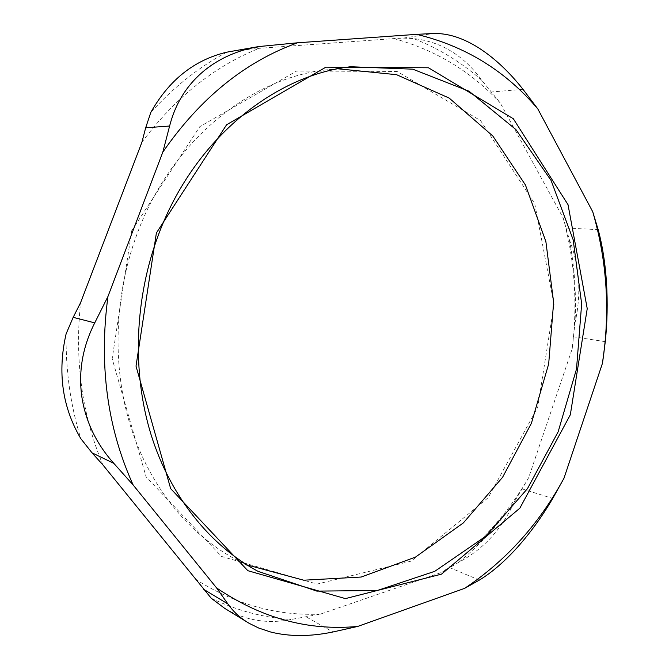 <?xml version="1.0" encoding="UTF-8"?>
<svg xmlns="http://www.w3.org/2000/svg" width="669" height="669" viewBox="0 0 669 669"><rect width="100%" height="100%" fill="white"/><g stroke="black" fill="none" stroke-linecap="round" stroke-linejoin="round"><path stroke-width="0.5" stroke-dasharray="3.35 2.51" d="M131.718 230.73L199.839 126.608L296.601 71.031L397.035 71.449L480.585 120.579L534.74 203.702L554.032 304.479L537.7 407.346L488.219 497.652L411.276 561.099L317.039 584.087L221.531 556.432L146.101 476.821L112.166 358.743L131.718 230.73M337.979 68.798L325.326 69.994C249.244 78.666 171.465 141.585 137.563 232.645C114.065 294.87 111.798 366.194 130.681 426.563C149.864 486.848 188.859 534.205 235.438 559.259L246.836 564.879M528.669 477.683C506.182 516.125 477.256 547.677 441.883 572.338L459.177 562.027C483.453 549.282 501.967 529.02 514.72 501.24L528.669 477.683L572.171 348.9L574.947 323.219C576.477 294.912 574.587 266.998 569.277 239.46L563.231 218.044L500.203 102.917L481.78 80.305C463.968 55.619 441.231 41.695 413.567 38.559L403.231 38.108L393.941 38.593L259.104 48.327L232.319 51.095M224.751 608.389C245.18 620.431 267.232 624.144 290.898 619.527L320.451 614.1L441.883 572.338M320.451 614.1C277.501 616.032 236.408 604.768 197.171 580.316M102.884 464.896C82.019 414.964 74.577 360.917 80.556 302.739M141.92 142.221C175.01 97.791 214.072 66.49 259.104 48.327M393.941 38.593C435.561 49.966 470.984 71.407 500.203 102.917M563.231 218.044C574.805 260.659 577.782 304.278 572.171 348.9M66.114 333.864C65.595 370.475 70.496 405.414 80.824 438.663M226.833 52.165C199.119 66.933 173.781 87.012 150.826 112.409M211.253 598.262C237.094 610.638 263.645 617.721 290.898 619.527M481.78 80.305C461.551 62.393 438.814 48.477 413.567 38.559M459.177 562.027C480.275 544.491 498.79 524.228 514.72 501.24M574.947 323.219C581.537 293.85 579.655 265.928 569.277 239.46M522.999 89.328L491.715 91.971M403.231 38.108L433.211 33.509M566.317 228.012L598.161 229.643M270.351 45.074L243.75 49.631M306.486 617.069L333.053 631.962M479.339 580.098L450.137 567.797M522.28 488.955L552.728 498.48M605.278 341.667L573.709 336.808M350.631 66.741L325.326 69.994M257.925 571.301L235.438 559.259"/><path stroke-width="1" d="M246.836 564.879L303.693 580.199L361.193 577.038L415.457 557.11L463.358 522.907L502.578 477.29L531.403 423.276L548.68 363.919L553.631 302.304L545.879 241.568L525.441 184.995L492.827 135.999L449.192 98.084L396.566 74.685L337.979 68.798M158.528 234.61C193.416 140.44 273.128 75.53 350.631 66.741L412.773 69.175L469.036 91.218L515.916 129.569L551.064 180.413L573.166 239.786L581.654 303.877L576.502 369.037L558.155 431.773L527.448 488.663L485.677 536.304L434.75 571.326L377.308 590.51L316.872 591.112L257.925 571.301C210.467 545.77 170.679 497.142 151.144 434.967C131.918 372.7 134.36 298.951 158.528 234.61M102.884 464.896L211.253 598.262L224.751 608.389L249.194 623.349L258.736 628.049L270.853 632.063C289.61 636.712 310.349 636.679 333.053 631.962L357.698 626.443C308.275 631.034 261.236 618.198 216.597 587.934L133.148 484.992L113.855 463.391C96.152 443.572 85.44 421.152 81.743 396.14C78.39 371.036 82.722 346.617 94.739 322.876L107.952 296.484L162.818 152.122L169.617 126.031C175.554 102.8 187.529 83.985 205.542 69.593C220.527 57.835 238.206 50.167 258.569 46.587L226.833 52.165C194.428 59.867 169.09 79.945 150.826 112.409L145.666 127.796L141.92 142.221L80.556 302.739L73.172 317.34L66.114 333.864C57.35 372.215 62.25 407.145 80.824 438.663L92.013 452.821L102.884 464.896M156.387 232.988L136.016 366.127L170.654 488.613L247.839 570.69L345.405 598.604L441.49 574.153L519.855 508.181L570.322 414.788L587.231 308.643L568.023 204.672L513.34 118.756L428.469 67.778L325.912 67.159L226.615 124.743L156.387 232.988M602.443 363.334C610.329 311.47 607.092 260.935 592.717 211.722L598.161 229.643C602.451 245.598 605.244 263.394 606.524 283.037C607.695 302.689 607.285 322.232 605.278 341.667L602.443 363.334L563.984 478.226L552.728 498.48C542.141 516.46 530.433 532.666 517.605 547.1C504.685 561.45 491.932 572.455 479.339 580.098L464.629 588.36L357.698 626.443M537.834 108.955C505.572 70.839 465.172 45.977 416.62 34.353L433.211 33.509C447.511 33.049 462.597 37.79 478.477 47.742C494.266 57.843 509.101 71.708 522.999 89.328L537.834 108.955L592.717 211.722M258.569 46.587L297.538 42.791L416.62 34.353M297.538 42.791C244.938 61.824 200.031 98.268 162.818 152.122M107.952 296.484C98.803 364.873 107.207 427.708 133.148 484.992M464.629 588.36C506.107 560.647 539.222 523.936 563.984 478.226M247.697 622.454C239.594 617.462 233.004 611.299 227.92 603.965L216.597 587.934M145.666 127.796L169.617 126.031M94.739 322.876L73.172 317.34M92.013 452.821L113.855 463.391M227.92 603.965L203.51 589.222"/></g></svg>

